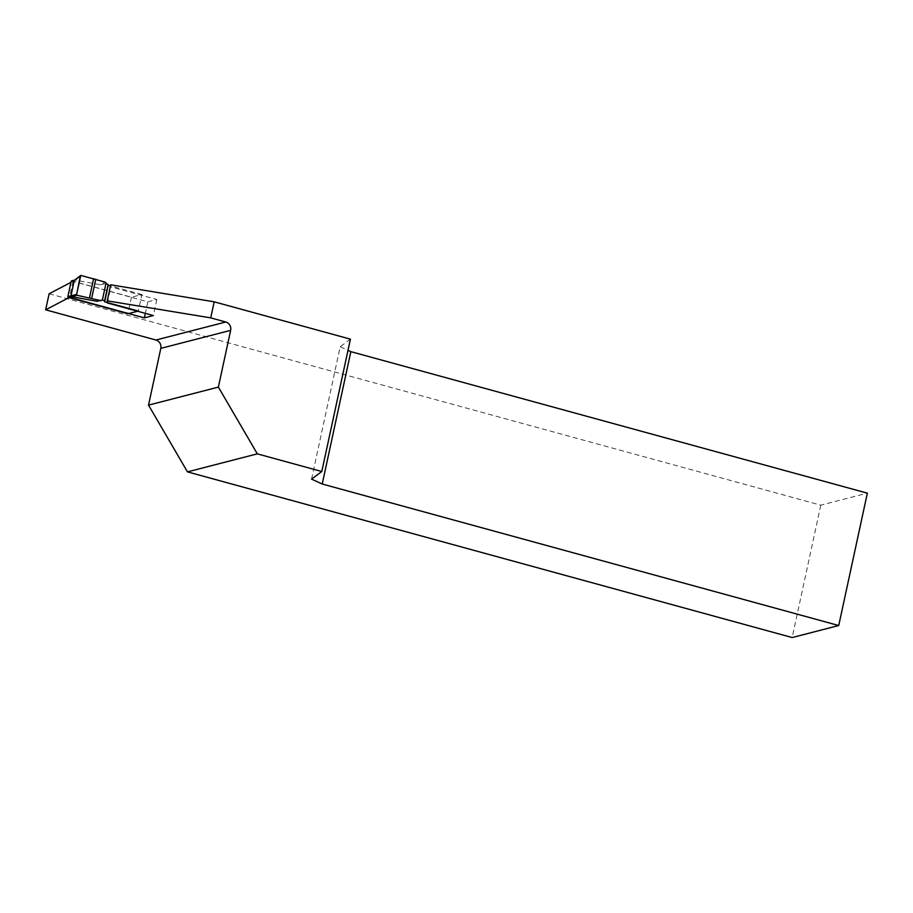 <?xml version="1.0" encoding="UTF-8"?>
<svg xmlns="http://www.w3.org/2000/svg" width="913" height="913" viewBox="0 0 913 913"><rect width="100%" height="100%" fill="white"/><g stroke="black" fill="none" stroke-linecap="round" stroke-linejoin="round"><path stroke-width="0.68" stroke-dasharray="4.57 3.42" d="M70.94 282.357L72.937 281.307L147.826 301.826L156.819 299.51L110.85 286.91L110.69 284.788M311.573 479.12L340.195 346.757L350.421 339.145M340.195 346.757L348.001 350.341M49.119 293.758L820.787 505.174L867.35 493.157M72.937 281.307L69.468 297.364M820.787 505.174L792.164 637.548M107.38 302.968L110.85 286.91M156.819 299.51L153.35 315.556M147.826 301.826L145.338 313.364M71.602 280.896A0.685 0.639 -104.5 0 1 71.922 280.896L131.449 297.204L141.926 294.511L138.342 311.048M141.926 294.511L110.462 285.883M131.449 297.204L127.866 313.752M71.922 280.896L75.128 280.074L100.613 284.799L105.223 282.128M75.128 280.074L81.086 275.486M100.613 284.799L105.965 283.418M97.04 301.347L102.393 299.966M74.261 280.588L75.117 280.074L74.261 280.588"/><path stroke-width="1.37" d="M214.201 301.826L110.69 284.788L107.22 300.845L210.732 317.872L225.785 322.004A6.87 6.437 -104.5 0 1 230.647 330.346L218.378 387.101L257.318 453.852L321.798 471.519L350.421 339.145L214.201 301.826L210.732 317.872M348.001 350.341L350.843 351.653L322.221 484.016L311.573 479.12L321.798 471.519M230.647 330.346L160.802 348.367L148.534 405.121L187.473 471.873L792.164 637.548L838.727 625.531L867.35 493.157L350.843 351.653M70.94 282.357L49.119 293.758L45.65 309.815L69.468 297.364L144.357 317.872L153.35 315.556L107.38 302.968L107.22 300.845M160.802 348.367A6.87 6.437 75.5 0 0 155.929 340.024L45.65 309.815M187.473 471.873L257.318 453.852M838.727 625.531L322.221 484.016M218.378 387.101L148.534 405.121M145.338 313.364L144.357 317.872M110.462 285.883L108.225 285.278L104.653 301.815L138.342 311.048L127.866 313.752L68.349 297.444A0.685 0.639 75.5 0 1 67.859 296.611L71.146 281.387A0.685 0.639 -104.5 0 1 71.602 280.896L74.626 280.12M108.225 285.278L105.223 282.128L81.086 275.486L74.25 280.599L70.974 295.801L71.545 296.611L97.04 301.347L102.393 299.966L104.584 300.959L104.653 301.815M80.31 275.954L76.498 295.15L101.206 300.719M76.795 295.333L68.349 297.444M80.755 275.464L76.498 295.15M71.146 281.387L75.117 280.074M155.929 340.024L225.785 322.004M67.859 296.611L76.304 294.488M93.617 278.682L89.44 298.026M95.797 279.173L91.62 298.46M105.965 283.418L102.393 299.966M108.168 284.411L104.584 300.959M80.549 275.566L74.512 280.211"/></g></svg>
